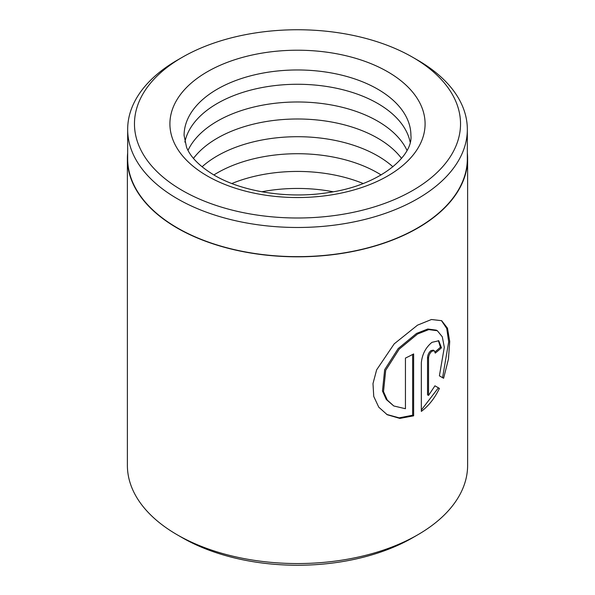 <?xml version="1.0" encoding="UTF-8"?>
<svg xmlns="http://www.w3.org/2000/svg" width="595" height="595" viewBox="0 0 595 595"><rect width="100%" height="100%" fill="white"/><g stroke="black" fill="none" stroke-linecap="round" stroke-linejoin="round"><path stroke-width="0.89" d="M127.665 129.427L127.665 158.597A169.835 98.056 0 0 0 177.407 227.93A169.835 98.056 0 0 0 362.489 249.186A169.835 98.056 0 0 0 467.335 158.597L467.335 129.427A169.835 98.056 180 0 1 362.489 220.016A169.835 98.056 180 0 1 177.407 198.767A169.835 98.056 180 0 1 127.665 129.427A169.835 98.056 180 0 1 177.407 60.095L182.219 57.321A163.03 94.122 0 0 0 182.219 190.43A163.03 94.122 0 0 0 412.781 190.43A163.03 94.122 0 0 0 412.781 57.321L417.593 60.095A169.835 98.056 180 0 1 467.335 129.427M393.786 405.976L386.281 399.498L382.473 391.027L384.668 369.703L398.174 348.573L416.545 333.431L427.775 329.013L436.328 330.151L437.347 330.738L428.779 329.6L417.549 334.011L399.186 349.168L385.701 370.298L383.507 391.599L387.308 400.085L393.786 405.976L405.44 408.72L405.44 358.078A170.118 98.22 0 0 0 413.637 353.936L413.637 415.823L399.87 418.411L387.219 414.73L378.77 407.181L373.749 396.448L372.991 383.582L376.642 369.83L394.202 343.858L417.549 325.138L431.427 319.515L441.661 320.683L447.477 328.187L449.716 341.493L448.444 359.09L443.617 378.279L439.4 375.847L444.309 347.301L442.301 336.822L437.347 330.738M386.698 414.425L399.156 417.846L412.632 415.243L413.637 415.823M428.541 395.444L427.537 394.864L427.537 357.521C427.768 354.68 428.906 352.381 430.951 350.626L433.286 350.135L434.298 350.723L431.963 351.206C429.91 352.961 428.772 355.26 428.541 358.108L428.541 395.444L434.945 385.82L439.43 388.409C434.781 398.122 428.75 405.783 421.334 411.39L421.334 362.816C422.138 354.36 425.678 347.532 431.963 342.333L438.79 340.764L441.453 347.815A170.118 98.22 180 0 1 435.25 353.103L434.298 350.723M261.785 191.776A113.414 65.48 180 0 1 333.215 191.776M231.842 183.52A113.414 65.48 180 0 1 363.158 183.52M213.873 174.967A113.414 65.48 180 0 1 377.691 172.892A113.414 65.48 180 0 1 381.127 174.967M202.062 166.808A113.414 65.48 180 0 1 377.691 155.883A113.414 65.48 180 0 1 392.938 166.808M193.479 158.382A113.414 65.48 180 0 1 377.691 138.166A113.414 65.48 180 0 1 401.521 158.382M188.02 150.364A113.414 65.48 180 0 1 377.691 121.157A113.414 65.48 180 0 1 406.98 150.364M184.867 142.086A113.414 65.48 180 0 1 260.312 87.889A113.414 65.48 180 0 1 377.691 103.448A113.414 65.48 180 0 1 410.134 142.086M417.794 534.786L412.781 537.679A163.03 94.122 180 0 1 182.219 537.679L177.206 534.786A170.118 98.22 0 0 0 417.794 534.786A170.118 98.22 0 0 0 467.618 465.342L467.618 158.597A170.118 98.22 0 0 0 467.335 152.93M127.665 152.93A170.118 98.22 0 0 0 127.382 158.597A170.118 98.22 0 0 0 177.206 228.049A170.118 98.22 0 0 0 362.6 249.342A170.118 98.22 0 0 0 467.618 158.597M417.593 60.095L412.781 57.321A163.03 94.122 0 0 0 182.219 57.321M182.219 537.679L177.206 534.786A170.118 98.22 0 0 1 127.382 465.342L127.382 158.597M421.334 410.059L438.403 387.821L434.945 385.82M438.403 387.821L439.43 388.409M435.086 351.838A168.697 97.402 0 0 0 440.426 347.22L441.453 347.815M440.426 347.22L438.366 340.608M442.583 377.684L448.682 341.813L446.756 328.507L441.468 320.631M412.632 415.243L412.632 354.471M387.717 71.787A127.59 73.661 180 0 1 387.717 175.964A127.59 73.661 180 0 1 207.283 175.964A127.59 73.661 180 0 1 207.283 71.787A127.59 73.661 180 0 1 387.717 71.787M410.914 135.452A113.414 65.48 0 0 0 377.691 89.146A113.414 65.48 0 0 0 254.102 74.955A113.414 65.48 0 0 0 184.086 135.452L186.54 147.24C190.445 157.087 199.719 166.429 214.371 175.257C242.529 191.962 289.125 199.221 329.407 192.423C379.997 185.119 413.138 156.016 410.914 135.452M427.537 357.521L428.541 358.108"/></g></svg>
